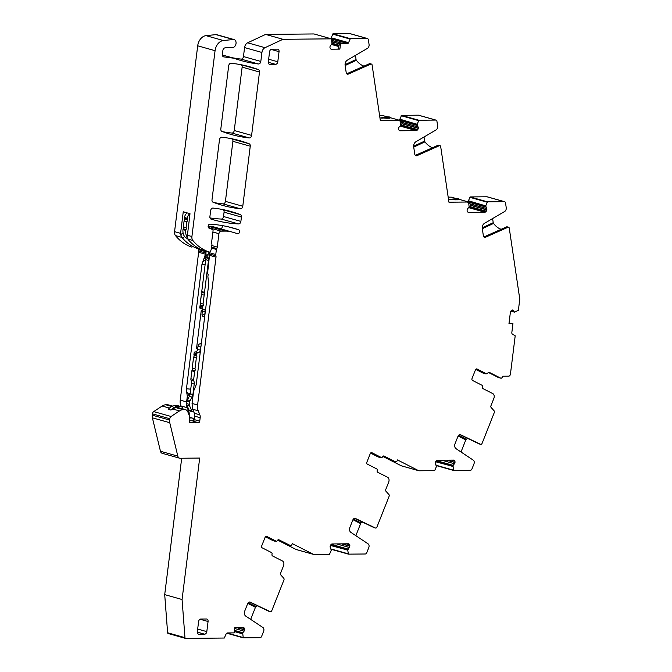 <?xml version="1.0" encoding="UTF-8"?>
<svg xmlns="http://www.w3.org/2000/svg" width="672" height="672" viewBox="0 0 672 672"><rect width="100%" height="100%" fill="white"/><g stroke="black" fill="none" stroke-linecap="round" stroke-linejoin="round"><path stroke-width="1.01" d="M185.312 638.316L168.252 633.511A1.033 0.739 105.7 0 1 167.614 632.772L164.707 594.628L181.692 458.237M164.707 594.628L182.07 599.516L199.685 458.06L180.104 458.254A3.864 2.789 105.7 0 1 179.533 458.178A3.864 2.789 105.7 0 1 177.82 456.145L169.756 422.713A6.182 4.46 105.7 0 1 169.621 420.05L169.789 418.732A2.579 1.856 105.7 0 1 171.074 416.489L179.5 410.92A10.307 7.426 105.7 0 1 183.204 409.693L184.976 409.676A5.149 3.713 105.7 0 1 185.749 409.777A5.149 3.713 105.7 0 1 187.841 411.877L189.454 416.102A4.124 2.974 105.7 0 1 189.689 418.362L189.328 421.26A1.546 1.117 105.7 0 0 190.042 422.738A1.546 1.117 105.7 0 0 190.277 422.772L198.416 422.696A1.546 1.117 105.7 0 0 199.744 421.168L200.172 417.707A5.149 3.713 105.7 0 0 199.853 414.809L198.24 410.802A10.307 7.426 105.7 0 1 197.593 405.006L216.006 257.166A2.579 1.856 105.7 0 0 215.888 255.839A2.579 1.856 105.7 0 1 215.771 254.512L216.401 249.446A1.546 1.117 105.7 0 1 216.728 248.564A2.579 1.856 105.7 0 0 217.266 247.086L218.929 233.705A2.579 1.856 105.7 0 1 221.138 231.151L225.515 231.109A41.219 29.719 105.7 0 1 231.487 231.874A212.285 153.04 105.7 0 1 232.319 232.109A212.285 153.04 105.7 0 1 237.476 233.696A2.058 1.487 105.7 0 0 237.527 233.713A2.058 1.487 105.7 0 0 239.509 232.168A2.058 1.487 105.7 0 0 238.694 229.765A216.409 156.013 105.7 0 0 233.436 228.136A216.409 156.013 105.7 0 0 209.992 224.137A2.058 1.487 105.7 0 0 208.211 225.834A2.058 1.487 105.7 0 0 209 228.11L212.402 229.446A1.546 1.117 105.7 0 1 213.041 230.899L211.646 242.088A2.579 1.856 105.7 0 0 211.688 243.155L211.882 244.02A1.285 0.932 105.7 0 1 211.907 244.549L211.403 248.598A2.579 1.856 105.7 0 1 211.243 249.304L210.689 250.933A1.546 1.117 105.7 0 1 209.227 252.008A1.546 1.117 105.7 0 1 209.202 252A61.832 44.579 105.7 0 1 192.839 240.475A5.149 3.713 105.7 0 1 191.915 236.536L215.065 50.694A10.307 7.426 105.7 0 1 223.364 40.53L233.302 39.514A4.124 2.974 105.7 0 1 234.125 39.581A4.124 2.974 105.7 0 1 236.032 43.546A4.124 2.974 105.7 0 1 233.1 47.519A4.124 2.974 105.7 0 1 231.89 47.519A4.124 2.974 105.7 0 1 231.563 47.401A2.579 1.856 105.7 0 0 231.361 47.317A2.579 1.856 105.7 0 0 230.84 47.275L224.96 47.88A2.579 1.856 105.7 0 0 222.886 50.417L222.39 54.382A2.579 1.856 105.7 0 0 223.591 56.843A2.579 1.856 105.7 0 0 223.776 56.885L233.646 58.195A5.149 3.713 -74.3 0 1 234.024 58.279A5.149 3.713 -74.3 0 1 234.2 58.33A206.102 148.588 105.7 0 0 241.408 60.64A206.102 148.588 105.7 0 0 258.434 63.983A2.579 1.856 105.7 0 0 260.812 61.438L261.929 52.466A5.149 3.713 105.7 0 1 265.012 47.687L247.657 42.798A5.149 3.713 105.7 0 0 244.574 47.578L243.457 56.549L260.812 61.438M167.614 632.772L184.968 637.661L182.07 599.516M184.968 637.661A1.033 0.739 105.7 0 0 185.606 638.4L224.322 638.03L226.01 634.183A1.806 1.302 -74.3 0 1 227.422 632.948L234.116 632.881L234.78 627.564L243.272 627.488A1.806 1.302 105.7 0 1 243.541 627.522A1.806 1.302 105.7 0 1 244.146 627.992L244.448 628.471A1.806 1.302 105.7 0 1 244.675 629.723L244.658 629.899A1.806 1.302 105.7 0 1 244.112 631.159L242.676 632.906L243.239 637.837L260.039 637.686A2.058 1.487 105.7 0 0 261.626 636.342L263.626 631.302A3.091 2.226 105.7 0 0 262.92 627.522L245.692 616.064A4.124 2.974 105.7 0 1 244.759 611.024L247.657 603.691A2.579 1.856 105.7 0 1 250.026 602.062A2.579 1.856 105.7 0 1 250.244 602.137L270.203 611.68A1.546 1.117 105.7 0 0 270.337 611.73A1.546 1.117 105.7 0 0 271.757 610.756L283.937 579.986A1.546 1.117 105.7 0 0 283.76 578.256L280.778 574.921A1.546 1.117 105.7 0 1 280.61 573.191L283.525 565.824A3.864 2.789 105.7 0 0 282.433 560.969L272.546 555.954A1.546 1.117 105.7 0 1 272.026 554.257A1.546 1.117 -74.3 0 0 271.513 552.569L262.147 547.814A1.546 1.117 -74.3 0 1 261.71 545.874L265.112 537.289A1.546 1.117 -74.3 0 1 266.532 536.315A1.546 1.117 -74.3 0 1 266.683 536.374L276.041 541.12L273.63 540.448A1.546 1.117 105.7 0 0 273.781 540.498A1.546 1.117 105.7 0 0 273.932 540.532M257.376 605.816A15.456 10.609 -63.1 0 0 255.948 606.665A1.033 0.706 -63.1 0 0 255.452 607.303L247.783 603.406M250.673 619.374L255.452 607.303M265.406 536.785L272.992 540.641A1.546 1.117 105.7 0 0 273.143 540.691A1.546 1.117 105.7 0 0 273.302 540.725M265.667 536.525L274.714 541.12A1.546 1.117 105.7 0 0 274.865 541.178A1.546 1.117 105.7 0 0 275.646 541.027M278.662 539.658L290.354 545.521A1.546 1.117 105.7 0 0 290.497 545.58A1.546 1.117 105.7 0 0 291.925 544.606L292.312 543.631L313.463 554.366A2.058 1.487 105.7 0 0 313.656 554.442A2.058 1.487 105.7 0 0 313.967 554.484L329.49 554.333L331.262 550.234L330.364 547.638A1.806 1.302 105.7 0 1 330.128 546.395L330.154 546.218A1.806 1.302 105.7 0 1 330.7 544.958L330.775 545.546L347.735 550.074L348.407 554.14L365.207 553.997A2.058 1.487 105.7 0 0 366.794 552.644L368.785 547.604A3.091 2.226 105.7 0 0 368.088 543.833L350.86 532.367A4.124 2.974 105.7 0 1 349.919 527.327L352.825 519.994A2.579 1.856 105.7 0 1 355.194 518.364A2.579 1.856 105.7 0 1 355.412 518.448L375.371 527.99A1.546 1.117 105.7 0 0 375.505 528.041A1.546 1.117 105.7 0 0 376.925 527.058L389.105 496.297A1.546 1.117 105.7 0 0 388.928 494.558L385.946 491.232A1.546 1.117 105.7 0 1 385.77 489.493L388.685 482.126A3.864 2.789 105.7 0 0 387.601 477.28L377.706 472.256A1.546 1.117 105.7 0 1 377.194 470.568A1.546 1.117 -74.3 0 0 376.673 468.871L367.315 464.117A1.546 1.117 -74.3 0 1 366.878 462.176L370.272 453.6A1.546 1.117 -74.3 0 1 371.7 452.617A1.546 1.117 -74.3 0 1 371.843 452.676L381.2 457.43L378.798 456.75A1.546 1.117 105.7 0 0 378.949 456.809A1.546 1.117 105.7 0 0 379.1 456.834M277.704 540.137L296.108 549.478A2.058 1.487 105.7 0 0 296.302 549.553A2.058 1.487 105.7 0 0 296.512 549.595M330.725 548.218L330.397 545.437A1.806 1.302 105.7 0 0 330.389 545.42M362.536 522.127A15.456 10.609 -63.1 0 0 361.116 522.967A1.033 0.706 -63.1 0 0 360.62 523.606L352.951 519.716M355.841 535.685L360.62 523.606M370.566 453.088L378.16 456.943A1.546 1.117 105.7 0 0 378.311 457.002A1.546 1.117 105.7 0 0 378.462 457.027M370.826 452.827L379.882 457.422A1.546 1.117 105.7 0 0 380.024 457.481A1.546 1.117 105.7 0 0 380.814 457.33M383.821 455.96L395.522 461.832A1.546 1.117 105.7 0 0 395.665 461.891A1.546 1.117 105.7 0 0 397.085 460.908L397.471 459.934L418.631 470.669A2.058 1.487 105.7 0 0 418.824 470.753A2.058 1.487 105.7 0 0 419.135 470.786L434.658 470.644L436.422 466.544L435.532 463.949A1.806 1.302 105.7 0 1 435.296 462.697L435.322 462.521A1.806 1.302 105.7 0 1 435.859 461.269L436.279 460.782A1.806 1.302 105.7 0 1 437.287 460.253L453.6 460.102A1.806 1.302 105.7 0 1 453.869 460.135A1.806 1.302 105.7 0 1 454.474 460.606L454.776 461.084A1.806 1.302 105.7 0 1 455.011 462.336L454.986 462.512A1.806 1.302 105.7 0 1 454.44 463.764L453.004 465.52L453.566 470.45L470.366 470.299A2.058 1.487 105.7 0 0 471.962 468.955L473.953 463.915A3.091 2.226 105.7 0 0 473.248 460.135L456.019 448.669A4.124 2.974 105.7 0 1 455.087 443.638L457.985 436.304A2.579 1.856 105.7 0 1 460.362 434.666A2.579 1.856 105.7 0 1 460.572 434.75L480.539 444.293A1.546 1.117 105.7 0 0 480.665 444.343A1.546 1.117 105.7 0 0 482.084 443.369L494.29 412.549A1.546 1.117 105.7 0 0 494.113 410.819L491.131 407.492A1.546 1.117 105.7 0 1 490.955 405.754L493.853 398.429A3.864 2.789 105.7 0 0 492.761 393.582L482.874 388.567A1.546 1.117 105.7 0 1 482.353 386.87A1.546 1.117 -74.3 0 0 481.841 385.174L472.483 380.428A1.546 1.117 -74.3 0 1 472.046 378.487L475.44 369.902A1.546 1.117 -74.3 0 1 476.86 368.928A1.546 1.117 -74.3 0 1 477.011 368.978L486.368 373.733L483.966 373.052A1.546 1.117 105.7 0 0 484.109 373.111A1.546 1.117 105.7 0 0 484.268 373.145M382.864 456.439L401.268 465.78A2.058 1.487 105.7 0 0 401.47 465.864A2.058 1.487 105.7 0 0 401.671 465.898M435.868 461.261L435.935 461.849L452.894 466.385M435.935 461.849L435.557 461.748A1.806 1.302 105.7 0 0 435.557 461.731L435.893 464.52M467.704 438.43A15.456 10.609 -63.1 0 0 466.276 439.278A1.033 0.706 -63.1 0 0 465.788 439.916L458.119 436.019M461.009 451.987L465.788 439.916M475.734 369.398L483.328 373.246A1.546 1.117 105.7 0 0 483.47 373.304A1.546 1.117 105.7 0 0 483.63 373.33M475.994 369.138L485.041 373.733A1.546 1.117 105.7 0 0 485.192 373.792A1.546 1.117 105.7 0 0 485.974 373.64M510.871 311.086L514.324 312.06L513.358 310.514A1.806 1.302 105.7 0 0 512.753 310.036A1.806 1.302 105.7 0 0 512.484 310.002L512.35 310.002A1.806 1.302 105.7 0 0 511.35 310.531L510.93 311.018A1.806 1.302 105.7 0 0 510.384 312.27L508.973 323.627L512.946 323.593L511.837 332.531A1.806 1.302 -74.3 0 0 512.543 334.211L515.206 335.79L510.434 374.128A2.058 1.487 105.7 0 1 508.67 376.169L502.648 376.228L502.253 377.219A1.546 1.117 105.7 0 1 500.833 378.193A1.546 1.117 105.7 0 1 500.682 378.134L489.292 372.355A1.546 1.117 105.7 0 0 489.14 372.296A1.546 1.117 105.7 0 0 487.83 373.044A1.546 1.117 -74.3 0 1 486.52 373.792A1.546 1.117 -74.3 0 1 486.368 373.733M514.324 312.06L518.372 310.414L519.733 299.468A2.058 1.487 105.7 0 0 519.725 298.771L509.267 228.178A1.546 1.117 -74.3 0 0 508.553 227.22L507.184 226.834A1.546 1.117 -74.3 0 1 507.402 226.934M483.907 236.93A2.579 1.856 -74.3 0 0 484.184 236.838L485.554 237.224A2.579 1.856 -74.3 0 1 484.537 237.317A2.579 1.856 -74.3 0 1 483.353 235.721L482.269 228.43A4.124 2.974 -74.3 0 1 484.462 223.356L504.596 211.537A3.091 2.226 -74.3 0 0 506.243 207.74L505.537 202.978A2.058 1.487 105.7 0 0 504.588 201.701A2.058 1.487 105.7 0 0 504.277 201.659L487.486 201.818L485.713 205.918L486.612 208.513A1.806 1.302 105.7 0 1 486.847 209.756L486.822 209.941A1.806 1.302 105.7 0 1 486.276 211.193L485.864 211.68A1.806 1.302 105.7 0 1 484.856 212.209L468.535 212.36A1.806 1.302 105.7 0 1 468.266 212.327A1.806 1.302 105.7 0 1 467.67 211.848L467.368 211.378A1.806 1.302 105.7 0 1 467.132 210.126L467.158 209.95A1.806 1.302 105.7 0 1 467.704 208.69L469.14 206.942L468.569 202.012L448.921 202.188L440.689 146.597A1.546 1.117 -74.3 0 0 439.975 145.639L438.598 145.253A1.546 1.117 -74.3 0 1 438.824 145.345M492.61 218.576L493.223 222.684L482.219 227.825M501.211 229.27A15.456 9.097 64.9 0 1 493.542 223.44A1.033 0.605 64.9 0 1 493.223 222.684M487.511 196.938A2.058 1.487 105.7 0 0 487.225 196.812A2.058 1.487 105.7 0 0 486.923 196.77L470.131 196.93L468.443 200.777A1.806 1.302 -74.3 0 1 467.72 201.768M467.628 202.18L468.821 200.886L485.713 205.918M451.282 197.156L448.174 197.14M449.711 199.424L454.986 199.828L458.59 199.374L458.312 198.635L457.061 198.509M450.29 199.769L458.27 198.778L458.539 199.794L458.926 199.29L468.493 202.003M458.539 199.794L454.986 199.828M415.321 155.35A2.579 1.856 -74.3 0 0 415.598 155.257L416.976 155.644A2.579 1.856 -74.3 0 1 415.96 155.736A2.579 1.856 -74.3 0 1 414.767 154.14L413.692 146.84A4.124 2.974 -74.3 0 1 415.884 141.775L436.01 129.956A3.091 2.226 -74.3 0 0 437.657 126.151L436.951 121.388A2.058 1.487 105.7 0 0 436.002 120.112A2.058 1.487 105.7 0 0 435.7 120.07L418.908 120.238L417.136 124.337L418.034 126.924A1.806 1.302 105.7 0 1 418.27 128.176L418.244 128.352A1.806 1.302 105.7 0 1 417.698 129.612L417.278 130.091A1.806 1.302 105.7 0 1 416.279 130.62L399.958 130.78A1.806 1.302 105.7 0 1 399.689 130.738A1.806 1.302 105.7 0 1 399.084 130.267L398.782 129.788A1.806 1.302 105.7 0 1 398.555 128.545L398.572 128.36A1.806 1.302 105.7 0 1 399.118 127.109L400.554 125.362L399.991 120.422L380.344 120.599L372.112 65.008A1.546 1.117 -74.3 0 0 371.398 64.05L370.02 63.664A1.546 1.117 -74.3 0 1 370.238 63.764M424.032 136.987L424.637 141.095L413.641 146.244M432.625 147.689A15.456 9.097 64.9 0 1 424.964 141.851A1.033 0.605 64.9 0 1 424.637 141.095M418.925 115.349A2.058 1.487 105.7 0 0 418.648 115.223A2.058 1.487 105.7 0 0 418.337 115.181L401.545 115.349L399.865 119.196A1.806 1.302 -74.3 0 1 399.143 120.187M399.05 120.599L400.243 119.297L417.136 124.337M382.704 115.567L379.596 115.559M381.133 117.844L386.4 118.238L390.004 117.793L389.735 117.046L388.483 116.928M381.713 118.188L389.693 117.188L389.953 118.205L390.348 117.701L389.6 117.012M389.953 118.205L386.4 118.238M346.744 73.769A2.579 1.856 -74.3 0 0 347.021 73.668L348.398 74.054A2.579 1.856 -74.3 0 1 347.374 74.147A2.579 1.856 -74.3 0 1 346.189 72.551L345.106 65.26A4.124 2.974 -74.3 0 1 347.306 60.186L367.433 48.367A3.091 2.226 -74.3 0 0 369.079 44.57L368.374 39.808A2.058 1.487 105.7 0 0 367.424 38.531A2.058 1.487 105.7 0 0 367.114 38.489L350.322 38.648L348.642 42.496A1.806 1.302 -74.3 0 1 347.222 43.73L346.45 43.512L348.642 42.496M355.454 55.406L356.059 59.514L345.055 64.663M364.048 66.1A15.456 9.097 64.9 0 1 356.378 60.27A1.033 0.605 64.9 0 1 356.059 59.514M350.347 33.768A2.058 1.487 105.7 0 0 350.062 33.642A2.058 1.487 105.7 0 0 349.759 33.6L332.968 33.76L331.195 37.859L347.936 42.58M331.086 38.749L331.195 37.859M331.733 39.883L332.094 40.454L343.081 43.546M332.069 42.672A1.806 1.302 105.7 0 0 332.304 41.882L332.329 41.706A1.806 1.302 105.7 0 0 332.094 40.454M314.126 33.986L331.414 38.842L331.976 43.772L330.54 45.52A1.806 1.302 105.7 0 0 329.994 46.78L329.977 46.956A1.806 1.302 105.7 0 0 330.204 48.208L330.506 48.686A1.806 1.302 105.7 0 0 331.111 49.157A1.806 1.302 105.7 0 0 331.38 49.19L339.872 49.115L338.066 48.619L339.73 43.579L346.45 43.512M331.414 38.842L282.962 39.295L265.012 47.687M314.051 33.953L265.608 34.406L282.962 39.295M265.608 34.406L247.657 42.798M231.496 57.565A206.102 148.588 105.7 0 0 241.072 59.094A2.579 1.856 105.7 0 0 243.457 56.549M234.125 39.581L216.77 34.692A4.124 2.974 105.7 0 0 215.947 34.625L233.302 39.514M191.906 247.128A1.546 1.117 105.7 0 1 191.873 247.12A1.546 1.117 105.7 0 0 191.873 247.12A61.832 44.579 105.7 0 1 175.476 235.586A5.149 3.713 105.7 0 1 174.56 231.655L197.702 45.805A10.307 7.426 105.7 0 1 206.01 35.641L215.947 34.625M174.56 231.655L180.575 233.344L183.254 211.789L190 213.688A5.149 3.713 105.7 0 0 187.261 218.291L187.177 218.946A1.546 1.117 105.7 0 0 187.261 219.786A1.546 1.117 105.7 0 1 186.833 221.76L186.102 227.598L183.355 226.817L184.078 220.987A1.546 1.117 105.7 0 0 184.514 219.013L187.261 219.786M203.188 250.312L202.364 250.034C197.459 248.237 192.847 244.885 188.521 239.996L187.211 236.972L190 213.688M180.575 233.344L180.642 234.872L182.641 238.232C186.816 243.138 192.074 246.7 198.408 248.917A61.832 44.579 105.7 0 0 199.231 249.194A1.546 1.117 105.7 0 0 199.265 249.203A1.546 1.117 105.7 0 0 200.046 249.06M220.71 228.841A2.058 1.487 105.7 0 0 222.071 225.565M232.319 232.109L214.956 227.22A212.285 153.04 105.7 0 0 214.124 226.985A41.219 29.719 105.7 0 0 208.16 226.229L225.515 231.109M205.884 251.068L205.808 251.698A2.579 1.856 105.7 0 0 205.808 252.529M198.492 248.984L198.416 249.623A2.579 1.856 105.7 0 0 198.534 250.95L205.573 252.932M181.171 406.636L180.886 405.913A10.307 7.426 105.7 0 1 180.239 400.126L198.652 252.277A2.579 1.856 105.7 0 0 198.534 250.95M180.886 405.913L187.244 407.702A10.307 7.426 105.7 0 1 186.505 402.923L187.312 396.161L186.631 391.944L188.941 394.54A7.039 5.074 105.7 0 0 190.294 392.75M205.187 254.974L201.928 264.533L186.455 388.777L186.631 391.944M187.244 407.702L188.849 411.718L187.606 411.365M188.849 414.515L189.176 414.607A5.149 3.713 105.7 0 0 188.849 411.718M189.176 414.607L189.101 415.187M240.408 208.782A2.579 1.856 105.7 0 0 242.777 206.245L250.253 146.21A2.579 1.856 105.7 0 0 249.178 143.791A206.102 148.588 105.7 0 0 239.795 140.675A206.102 148.588 105.7 0 0 221.844 137.231A2.579 1.856 105.7 0 0 219.475 139.776L211.999 199.811A2.579 1.856 105.7 0 0 213.074 202.23A206.102 148.588 105.7 0 0 222.449 205.346A206.102 148.588 105.7 0 0 240.408 208.782L223.054 203.893A2.579 1.856 105.7 0 0 225.414 201.356L242.777 206.245M213.872 202.532A206.102 148.588 105.7 0 0 223.054 203.893M225.414 201.356L232.898 141.322A2.579 1.856 105.7 0 0 231.815 138.902A206.102 148.588 105.7 0 0 231.017 138.592M220.819 128.957A2.579 1.856 105.7 0 0 221.903 131.376A206.102 148.588 105.7 0 0 231.277 134.492A206.102 148.588 105.7 0 0 249.228 137.936A2.579 1.856 105.7 0 0 251.597 135.391L259.493 72.022A2.579 1.856 105.7 0 0 258.401 69.594A206.102 148.588 105.7 0 0 249.925 66.822A206.102 148.588 105.7 0 0 231.042 63.286A2.579 1.856 105.7 0 0 228.682 65.822L220.819 128.957M222.701 131.687A206.102 148.588 105.7 0 0 231.874 133.048A2.579 1.856 105.7 0 0 234.242 130.502L242.138 67.133A2.579 1.856 105.7 0 0 241.13 64.739M240.349 214.637A206.102 148.588 105.7 0 0 230.975 211.52A206.102 148.588 105.7 0 0 213.016 208.085A2.579 1.856 105.7 0 0 210.647 210.622L209.899 216.653A2.579 1.856 105.7 0 0 211.067 219.106A216.409 156.013 105.7 0 0 213.612 219.853A216.409 156.013 105.7 0 0 238.594 223.944A2.579 1.856 105.7 0 0 240.887 221.399L241.424 217.064A2.579 1.856 105.7 0 0 240.349 214.637L222.995 209.748A206.102 148.588 105.7 0 0 222.188 209.446M210 217.921A216.409 156.013 105.7 0 0 221.231 219.055A2.579 1.856 105.7 0 0 223.532 216.51L224.07 212.176A2.579 1.856 105.7 0 0 222.995 209.748M249.438 602.028L268.834 611.293A1.546 1.117 105.7 0 0 268.96 611.344A1.546 1.117 105.7 0 0 269.094 611.369M278.048 539.826L287.944 544.849A1.546 1.117 105.7 0 0 288.095 544.908A1.546 1.117 105.7 0 0 288.246 544.933M265.768 536.449L273.63 540.448M331.036 544.564L330.8 545.311M354.606 518.33L373.993 527.604A1.546 1.117 105.7 0 0 374.128 527.654A1.546 1.117 105.7 0 0 374.262 527.68M383.216 456.128L393.112 461.152A1.546 1.117 105.7 0 0 393.263 461.21A1.546 1.117 105.7 0 0 393.414 461.236M370.936 452.76L378.798 456.75M436.204 460.874L435.96 461.614M459.766 434.633L479.161 443.906A1.546 1.117 105.7 0 0 479.296 443.957A1.546 1.117 105.7 0 0 479.43 443.982M488.376 372.431L498.28 377.462A1.546 1.117 105.7 0 0 498.422 377.513A1.546 1.117 105.7 0 0 498.582 377.546M476.095 369.062L483.966 373.052M509.032 323.148L512.946 323.593M484.184 236.838L506.57 226.892A1.546 1.117 -74.3 0 1 507.184 226.834M485.554 237.224L507.948 227.279A1.546 1.117 -74.3 0 1 508.553 227.22M468.502 207.766L469.98 207.203L485.864 211.68M468.787 201.146L470.618 205.187L469.98 207.203M415.598 155.257L437.993 145.303A1.546 1.117 -74.3 0 1 438.598 145.253M416.976 155.644L439.362 145.69A1.546 1.117 -74.3 0 1 439.975 145.639M399.924 126.176L401.394 125.622L417.278 130.091M400.201 119.566L402.032 123.606L401.394 125.622M347.021 73.668L369.407 63.722A1.546 1.117 -74.3 0 1 370.02 63.664M348.398 74.054L370.784 64.109A1.546 1.117 -74.3 0 1 371.398 64.05M339.73 43.579L340.536 43.798L339.872 49.115M198.408 248.917L196.837 247.271M197.593 405.006L192.058 403.452L193.628 391.129L196.207 384.712L208.748 284.004L207.892 276.62L208.202 274.159L207.488 273.958L209.647 254.083L215.888 255.839M209.622 252.025L209.647 254.083M204.506 258.115L205.733 259.703A4.124 2.974 105.7 0 0 205.582 257.653L205.246 256.553L207.992 257.326A2.579 1.856 105.7 0 1 207.9 256.066L208.085 254.545A2.058 1.487 105.7 0 1 209.563 252.546M197.66 348.802L196.493 348.718L201.264 310.405L202.406 310.523M201.373 294.68L200.138 303.265M187.312 396.161L188.941 394.54M188.437 397.967L187.102 397.866L188.513 397.816M278.964 539.742A1.546 1.117 105.7 0 0 278.813 539.683A1.546 1.117 105.7 0 0 277.502 540.431A1.546 1.117 -74.3 0 1 276.184 541.178A1.546 1.117 -74.3 0 1 276.041 541.12M330.7 544.958L331.12 544.471A1.806 1.302 105.7 0 1 332.119 543.95L348.44 543.791A1.806 1.302 105.7 0 1 348.709 543.824A1.806 1.302 105.7 0 1 349.314 544.303L349.608 544.782A1.806 1.302 105.7 0 1 349.843 546.025L349.818 546.202A1.806 1.302 105.7 0 1 349.28 547.462L347.735 550.074M384.124 456.044A1.546 1.117 105.7 0 0 383.981 455.986A1.546 1.117 105.7 0 0 382.662 456.733A1.546 1.117 -74.3 0 1 381.352 457.481A1.546 1.117 -74.3 0 1 381.2 457.43M340.536 43.798L347.222 43.73M192.058 403.452L192.671 409.231L194.376 413.272L194.678 416.161L194.25 419.622L192.956 421.151L198.416 422.696M200.063 619.248L208.068 621.508A2.579 1.856 105.7 0 0 206.875 619.046A2.579 1.856 105.7 0 0 206.489 618.996L200.81 619.046A2.579 1.856 105.7 0 0 198.601 621.592L197.341 631.714A2.579 1.856 105.7 0 0 198.534 634.175A2.579 1.856 105.7 0 0 198.92 634.225L204.599 634.175A2.579 1.856 105.7 0 0 206.808 631.63L197.677 629.051M208.068 621.508L206.808 631.63M271.034 49.409L279.048 51.66A2.579 1.856 105.7 0 0 277.855 49.199A2.579 1.856 105.7 0 0 277.469 49.148L271.79 49.207A2.579 1.856 105.7 0 0 269.581 51.752L268.321 61.874A2.579 1.856 105.7 0 0 269.514 64.336A2.579 1.856 105.7 0 0 269.9 64.386L275.579 64.336A2.579 1.856 105.7 0 0 277.788 61.782L268.649 59.212M279.048 51.66L277.788 61.782M197.677 348.667L196.493 348.718M172.729 406.115L168.386 404.888A5.149 3.713 105.7 0 0 167.622 404.788L165.841 404.804A10.307 7.426 105.7 0 0 162.137 406.031L153.712 411.6A2.579 1.856 105.7 0 0 152.426 413.843L152.267 415.162A6.182 4.46 105.7 0 0 152.393 417.824L160.457 451.256A3.864 2.789 105.7 0 0 162.17 453.289L179.533 458.178M189.386 420.781L193.763 420.739M185.749 409.777L178.87 407.845A5.149 3.713 105.7 0 0 178.105 407.744L184.976 409.676M183.137 409.046L182.826 408.341A4.897 3.528 105.7 0 0 180.919 406.552L178.164 405.779A4.897 3.528 105.7 0 0 177.442 405.678L175.064 405.703A12.365 8.912 105.7 0 0 168.21 409.307L170.957 410.08L172.62 408.979A10.307 7.426 105.7 0 1 176.324 407.761L178.105 407.744M196.862 353.724L194.116 352.951L193.948 354.312A1.546 1.117 105.7 0 0 194.032 355.144A1.546 1.117 105.7 0 1 193.595 357.118L192.242 368.012A1.546 1.117 105.7 0 1 192.184 369.986A1.546 1.117 105.7 0 0 191.89 370.826L190.898 378.764A2.579 1.856 105.7 0 0 191.092 380.276L193.838 381.049A2.579 1.856 105.7 0 1 193.654 379.537L194.636 371.599A1.546 1.117 105.7 0 1 194.93 370.759A1.546 1.117 105.7 0 0 194.989 368.785L196.35 357.89A1.546 1.117 105.7 0 0 196.778 355.925A1.546 1.117 105.7 0 1 196.694 355.085L196.862 353.724A1.033 0.739 -74.3 0 1 197.753 352.708L195.376 351.926A2.579 1.856 105.7 0 0 197.585 349.381L200.34 350.154L200.718 347.122A2.579 1.856 105.7 0 1 201.02 346.046M191.092 380.276A5.149 3.713 105.7 0 1 191.47 383.309L194.216 384.082A5.149 3.713 105.7 0 0 193.838 381.049M197.585 349.381L197.963 346.34A2.579 1.856 105.7 0 1 200.172 343.795L200.819 343.787A4.124 2.974 105.7 0 0 201.314 343.728M195.376 351.926L198.131 352.699A2.579 1.856 105.7 0 0 200.34 350.154M194.116 352.951A1.033 0.739 -74.3 0 1 194.998 351.935M193.595 357.118L196.35 357.89M192.242 368.012L194.989 368.785M191.47 383.309L190.168 393.792L192.914 394.565L194.216 384.082M190.168 393.792A5.149 3.713 105.7 0 1 189.344 396.329L192.091 397.102A5.149 3.713 105.7 0 0 192.914 394.565M189.344 396.329L187.396 399.84A2.579 1.856 105.7 0 0 186.984 401.108L186.673 403.628A2.579 1.856 105.7 0 0 186.858 405.149L189.059 410.122A2.579 1.856 105.7 0 0 190.058 411.062L192.814 411.844A2.579 1.856 105.7 0 0 193.192 411.894L193.838 411.886M192.091 397.102L190.142 400.613A2.579 1.856 105.7 0 0 189.731 401.881L189.42 404.401A2.579 1.856 105.7 0 0 189.613 405.922L191.806 410.894A2.579 1.856 105.7 0 0 192.814 411.844M187.253 212.915A5.149 3.713 105.7 0 0 184.514 217.51L184.43 218.173A1.546 1.117 105.7 0 0 184.514 219.013M184.078 220.987L186.833 221.76M183.355 226.817A1.546 1.117 105.7 0 1 183.296 228.791L186.043 229.564A1.546 1.117 105.7 0 0 186.102 227.598M183.296 228.791A1.546 1.117 105.7 0 0 183.019 229.53A1.546 1.117 105.7 0 0 183.002 229.631L185.749 230.404A9.274 6.686 105.7 0 0 187.211 237.098M186.043 229.564A1.546 1.117 105.7 0 0 185.766 230.303A1.546 1.117 105.7 0 0 185.749 230.404M183.002 229.631A9.274 6.686 105.7 0 0 186.127 237.871L187.387 238.232M187.606 238.762L186.127 237.871M205.246 256.553A2.579 1.856 105.7 0 1 205.145 255.293L205.338 253.772A2.058 1.487 105.7 0 1 207.102 251.731L208.202 251.723M208.488 260.442L205.733 259.669L201.76 291.556L204.515 292.328L208.488 260.442A4.124 2.974 105.7 0 0 208.328 258.426L207.992 257.326M204.515 292.328A1.546 1.117 105.7 0 0 204.599 293.168A1.546 1.117 105.7 0 1 204.162 295.142L201.415 294.37A1.546 1.117 105.7 0 0 201.852 292.396L204.599 293.168M201.76 291.556A1.546 1.117 105.7 0 0 201.852 292.396M202.877 309.103L200.424 308.406A1.033 0.739 -74.3 0 1 199.786 307.406L199.962 306.046A1.546 1.117 105.7 0 1 200.256 305.206A1.546 1.117 105.7 0 0 200.306 303.24L201.415 294.37M200.306 303.24L203.062 304.013L204.162 295.142M200.256 305.206L203.003 305.978A1.546 1.117 105.7 0 0 203.062 304.013M203.003 305.978A1.546 1.117 105.7 0 0 202.709 306.818L202.541 308.179L199.786 307.406M201.793 308.818A2.579 1.856 105.7 0 1 202.381 310.918L202.003 313.958L204.75 314.731L205.128 311.69A2.579 1.856 105.7 0 0 203.935 309.229A2.579 1.856 105.7 0 0 203.549 309.179L203.171 309.187A1.033 0.739 -74.3 0 1 202.541 308.179M204.75 314.731A2.579 1.856 105.7 0 0 204.792 315.798M202.003 313.958A2.579 1.856 105.7 0 0 203.196 316.42L204.666 316.831M194.04 420.319A3.864 2.789 105.7 0 0 192.276 418.043A3.864 2.789 105.7 0 0 191.705 417.967L190.277 417.984A2.058 1.487 105.7 0 0 189.714 418.127M180.919 406.552A4.897 3.528 105.7 0 0 180.188 406.451L177.811 406.476A12.365 8.912 105.7 0 0 170.957 410.08M227.06 633.016L243.004 637.501M234.284 631.52L242.567 633.847M226.741 633.184L243.172 637.804M274.714 541.12L272.992 540.641M296.108 549.478L313.463 554.366M331.246 549.041L348.163 553.804M330.784 545.378L347.735 550.158M331.372 549.335L348.331 554.114M379.882 457.422L378.16 456.943M401.268 465.78L418.631 470.669M436.405 465.343L453.331 470.114M435.952 461.689L452.894 466.46M453.566 470.45L436.531 465.654L453.499 470.417M485.041 373.733L483.328 373.246M486.923 196.77L504.277 201.659M470.131 196.93L487.486 201.818M469.728 197.282L487.082 202.171M468.787 201.071L485.738 205.842M451.139 197.114L456.347 198.576M418.337 115.181L435.7 120.07M401.545 115.349L418.908 120.238M401.142 115.702L418.505 120.59M400.21 119.482L417.152 124.253M382.561 115.525L387.769 116.995M399.991 120.422L390.348 117.709L399.916 120.414M349.759 33.6L367.114 38.489M332.968 33.76L350.322 38.648M332.564 34.112L349.919 39.001M331.22 37.783L347.987 42.504M331.094 38.732L347.214 43.268M331.615 39.043L347.004 43.378M332.329 41.706L339.671 43.772M332.304 41.882L339.612 43.94M332.044 43.218L339.192 45.226M331.976 43.798L339.007 45.78M331.456 44.461L338.764 46.519M330.859 49.048L331.38 49.19M313.975 33.944L331.338 38.833M244.574 47.578L261.929 52.466M241.072 59.094L258.434 63.983M231.143 47.275L231.563 47.401M206.01 35.641L223.364 40.53M197.702 45.805L215.065 50.694M187.312 235.242L191.915 236.536M175.476 235.586L181.902 237.392M228.094 226.775L238.694 229.765M214.124 226.985L231.487 231.874M208.387 227.564L221.138 231.151M212.898 232.008L218.929 233.705M211.781 245.54L217.266 247.086M198.416 249.623L205.808 251.698M198.652 252.277L205.288 254.15M180.239 400.126L186.598 401.915M231.815 138.902L249.178 143.791M232.898 141.322L250.253 146.21M241.248 64.764L258.401 69.594M242.138 67.133L259.493 72.022M234.242 130.502L251.597 135.391M231.874 133.048L249.228 137.936M224.07 212.176L241.424 217.064M223.532 216.51L240.887 221.399M221.231 219.055L238.594 223.944M242.365 627.497L244.146 627.992M234.293 631.445L242.567 633.772M248.228 602.75L255.948 606.665M268.834 611.293L270.203 611.68M353.396 519.053L361.116 522.967M373.993 527.604L375.371 527.99M458.556 435.355L466.276 439.278M479.161 443.906L480.539 444.293M498.28 377.462L500.682 378.134M493.542 223.44L482.311 228.69M507.948 227.279L506.57 226.892M449.266 199.483L457.246 198.484M424.964 141.851L413.725 147.109M439.362 145.69L437.993 145.303M380.68 117.894L388.66 116.903M356.378 60.27L345.148 65.52M370.784 64.109L369.407 63.722M233.646 58.195L222.373 55.02M183.061 232.772L180.642 234.872M187.774 239.047L192.839 240.475M184.607 236.519L182.641 238.232M211.588 247.111L216.728 248.564M202.852 261.677L205.733 259.711M201.928 264.533L205.094 264.818M186.455 388.777L190.739 389.164M241.021 627.505L244.448 628.471M236.956 627.547L244.675 629.723M236.326 627.556L244.658 629.899M234.662 628.496L244.112 631.159M234.427 630.378L242.752 632.722M234.402 630.571L242.676 632.906M249.799 602.02L250.244 602.137M290.354 545.521L287.944 544.849M347.533 543.799L349.314 544.303M346.181 543.816L349.608 544.782M342.115 543.85L349.843 546.025M341.485 543.858L349.818 546.202M336.647 543.908L349.28 547.462M331.254 544.337L347.92 549.032M331.103 544.496L347.836 549.209M354.967 518.322L355.412 518.448M395.522 461.832L393.112 461.152M452.693 460.11L454.474 460.606M451.349 460.118L454.776 461.084M447.283 460.16L455.011 462.336M446.653 460.16L454.986 462.512M441.815 460.211L454.44 463.764M436.414 460.639L453.079 465.335M436.262 460.799L453.004 465.52M460.135 434.624L460.572 434.75M511.904 310.103L513.358 310.514M514.416 312.127L510.846 311.119L514.382 312.11M468.838 202.062L485.612 206.783M468.896 202.247L485.646 206.968M470.156 203.876L486.612 208.513M470.618 205.187L486.847 209.756M470.627 205.372L486.822 209.941M470.308 206.699L486.276 211.193M469.073 207.757L484.856 212.209M468.023 212.218L468.535 212.36M400.252 120.481L417.026 125.202M400.319 120.666L417.06 125.378M401.57 122.287L418.034 126.924M402.032 123.606L418.27 128.176M402.041 123.791L418.244 128.352M401.73 125.11L417.698 129.612M400.487 126.176L416.279 130.62M399.445 130.628L399.958 130.78M203.129 250.295L209.202 252M211.47 248.06L216.401 249.446M209.538 252.756L215.771 254.512M209.756 255.41L216.006 257.166M192.671 409.231L198.24 410.802M199.853 414.809L194.376 413.272M194.678 416.161L200.172 417.707M194.25 419.622L199.744 421.168M198.181 634.024L198.92 634.225M197.316 632.125L204.599 634.175M268.296 62.286L275.579 64.336M269.9 64.386L269.161 64.184M389.39 116.953L380.747 117.869M160.457 451.256L177.82 456.145M189.832 422.646L190.277 422.772M152.393 417.824L169.756 422.713M167.622 404.788L172.553 406.182M165.841 404.804L171.814 406.493M176.324 407.761L183.204 409.693M162.137 406.031L169.428 408.08M172.62 408.979L179.5 410.92M153.712 411.6L171.074 416.489M152.426 413.843L169.789 418.732M152.267 415.162L169.621 420.05M190.898 378.764L193.654 379.537M191.89 370.826L194.636 371.599M192.184 369.986L194.93 370.759M200.819 343.787L201.289 343.921M200.172 343.795L201.264 344.106M197.963 346.34L200.718 347.122M193.948 354.312L196.694 355.085M194.032 355.144L196.778 355.925M187.396 399.84L190.142 400.613M186.984 401.108L189.731 401.881M186.673 403.628L189.42 404.401M186.858 405.149L189.613 405.922M189.059 410.122L191.806 410.894M184.514 217.51L187.261 218.291M184.43 218.173L187.177 218.946M207.102 251.731L209.572 252.428M205.338 253.772L208.085 254.545M205.145 255.293L207.9 256.066M205.582 257.653L208.328 258.426M199.962 306.046L202.709 306.818M202.381 310.918L205.128 311.69M189.722 417.413L191.705 417.967M189.731 417.833L190.277 417.984M177.442 405.678L180.188 406.451M175.064 405.703L177.811 406.476M168.092 633.494L185.455 638.383M226.733 633.192L243.239 637.837M273.143 540.691L274.865 541.178M296.302 549.553L313.656 554.442M331.372 549.343L348.407 554.14M378.311 457.002L380.024 457.481M401.47 465.864L418.824 470.753M483.47 373.304L485.192 373.792M487.225 196.812L504.588 201.701M451.214 197.123L456.38 198.576M449.333 199.45L458.077 198.542L458.926 199.282L468.569 202.012M418.648 115.223L436.002 120.112M382.637 115.534L387.794 116.987M350.062 33.642L367.424 38.531M231.008 47.267L231.89 47.519M268.96 611.344L270.337 611.73M374.128 527.654L375.505 528.041M479.296 443.957L480.665 444.343M498.422 377.513L500.833 378.193M234.024 58.279L222.373 54.995M276.184 541.178L273.781 540.498M288.095 544.908L290.497 545.58M381.352 457.481L378.949 456.809M393.263 461.21L395.665 461.891M486.52 373.792L484.109 373.111M203.154 250.303L209.227 252.008M203.02 309.162L200.264 308.389M189.714 417.329L192.276 418.043"/></g></svg>
